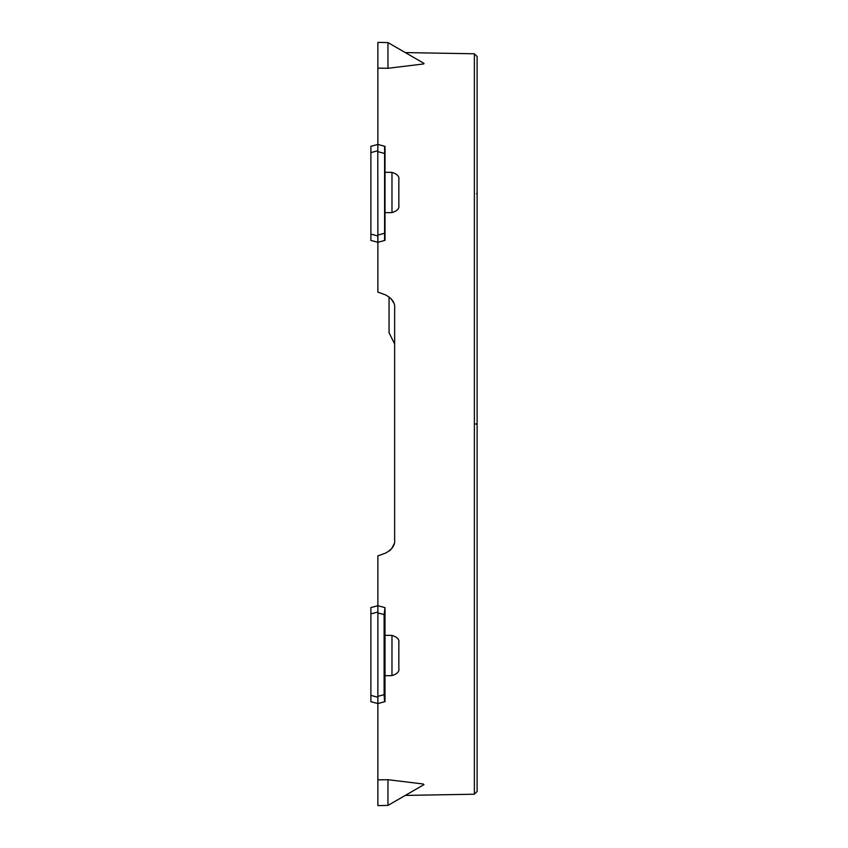 <?xml version="1.0" encoding="UTF-8"?>
<svg xmlns="http://www.w3.org/2000/svg" width="848" height="848" viewBox="0 0 848 848"><rect width="100%" height="100%" fill="white"/><g stroke="black" fill="none" stroke-linecap="round" stroke-linejoin="round"><path stroke-width="1.27" d="M387.96 779.704L423.205 783.997L423.936 784.654L387.96 805.42L387.96 779.704L377.869 779.853L377.869 555.906L385.448 553.15C392.147 549.462 395.21 545.084 394.649 540.017L394.649 307.983C395.221 302.937 392.158 298.56 385.448 294.85L377.869 292.094L377.869 235.066L377.784 235.967L370.883 234.112L370.883 240.408L377.869 242.284L377.784 235.967M387.96 805.42L377.869 805.6L377.869 779.853M405.291 52.576L474.371 53.784L474.371 794.216L405.291 795.424M370.883 607.592L377.869 605.716L370.883 607.592L370.883 701.688L377.869 703.564L385.003 701.646L385.003 607.624L377.869 605.716L377.869 612.934L384.112 614.609L384.112 694.671L377.869 696.346M385.003 635.332L391.977 635.406C397.246 637.028 399.535 639.487 398.836 642.773L398.836 668.256C399.525 671.531 397.235 673.98 391.977 675.602L385.003 675.708M377.869 772.772L377.869 769.846M377.869 555.906L385.448 553.15L377.869 555.906M389.455 550.893L391.076 549.345M391.691 548.603L394.097 543.907M474.371 794.216L477.117 791.417L477.117 56.583L474.371 53.784M385.003 240.376L385.003 146.354L377.869 144.436L377.869 68.147L387.96 68.285L423.205 64.003L423.936 63.346L387.96 42.58L387.96 68.285M385.003 172.292L391.977 172.398C397.214 173.999 399.503 176.448 398.836 179.744L398.836 205.227C399.514 208.544 397.224 211.004 391.977 212.594L391.977 172.398M385.003 212.668L391.977 212.594M385.003 607.624L384.112 614.609M391.045 298.623L393.62 302.747M377.869 292.094L385.448 294.85L377.869 292.094M423.205 64.003L424.011 63.706M387.96 42.58L377.869 42.4L377.869 68.147M384.6 146.248L384.6 240.482L377.869 242.284L370.883 240.408L370.883 146.312L377.869 144.436L377.784 150.764L370.883 152.608L370.883 146.312L377.869 144.436M384.6 701.752L384.112 694.671M389.614 297.235L389.052 298.072L389.052 332.766L394.649 343.981M377.869 703.543L370.883 701.688M377.784 697.236L370.883 695.392L370.883 699.6M377.784 612.033L370.883 613.888L370.883 609.67M476.523 193.651L477.117 193.365M384.112 233.391L377.869 235.066L377.784 150.764M474.371 424L477.117 424M391.977 635.406L391.977 675.602M377.869 151.654L384.112 153.329"/></g></svg>
